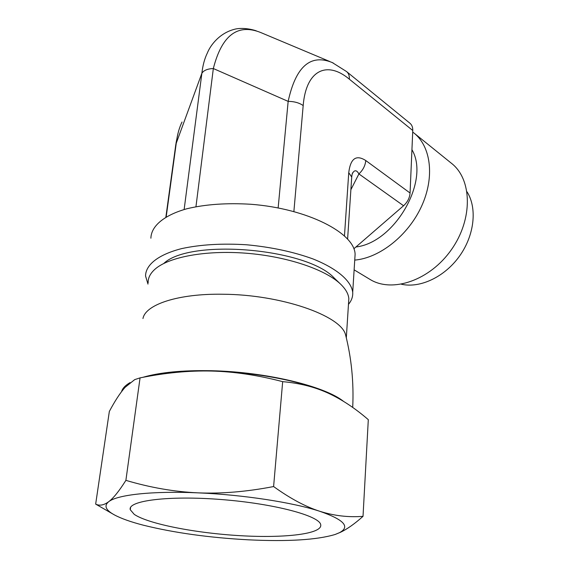 <?xml version="1.0" encoding="UTF-8"?>
<svg xmlns="http://www.w3.org/2000/svg" width="569" height="569" viewBox="0 0 569 569"><rect width="100%" height="100%" fill="white"/><g stroke="black" fill="none" stroke-linecap="round" stroke-linejoin="round"><path stroke-width="0.85" d="M412.767 130.514C412.859 127.307 411.906 124.874 409.9 123.21L346.628 71.623C348.619 73.287 349.53 75.798 349.338 79.176L412.767 130.514L410.064 193.012L365.767 160.536C365.298 165.6 363.008 170.06 358.911 173.922L403.563 205.743C407.532 202.123 409.694 197.877 410.064 193.012M353.882 248.76L403.563 205.743M346.507 71.53L332.36 62.618M333.278 63.038L332.367 62.604C310.496 53.571 295.759 66.495 288.156 101.382C294.223 101.417 299.23 102.811 303.185 105.564C306.015 70.037 326.955 60.378 349.338 79.176M256.164 30.783C245.993 27.54 237.821 28.372 234.969 29.161C219.712 32.888 210.516 45.043 207.358 52.981C204.605 58.614 202.777 65.378 201.874 73.259C203.759 70.35 207.578 68.771 213.332 68.536C221.882 35.029 237.828 23.087 261.171 32.71M166.184 216.896L176.354 142.492C177.322 134.611 179.214 127.79 182.023 122.022M184.136 209.513L201.874 73.259L175.828 144.37L165.878 217.073M351.67 177.834L351.72 177.023L348.747 172.692L344.48 235.794M352.211 173.936L352.872 172.677C354.807 169.782 356.82 170.202 358.911 173.922L350.881 189.705M355.938 246.982C394.63 242.643 430.356 180.7 411.942 149.69M354.743 260.104C379.594 258.02 408.172 235.523 421.515 206.362C434.958 177.215 431.053 146.283 413.649 132.769L412.703 132.044M369.445 279.073L370.255 279.564C392.482 293.106 430 280.346 451.416 249.649C473.088 219.122 472.27 179.157 451.281 163.161L414.289 133.281M401.451 284.244C420.128 288.462 444.652 276.982 459.539 256.093C474.475 235.246 477.391 208.105 467.028 191.81M150.899 238.219C151.126 226.249 163.758 215.26 186.852 208.759C205.53 204.292 226.924 202.799 251.029 204.278C307.587 208.617 354.707 233.07 355.106 254.293L354.821 258.845M147.983 284.109L145.55 275.979C145.65 264.777 158.346 254.549 181.703 248.596C200.615 244.521 222.308 243.255 246.797 244.791C271.328 247.11 293.376 251.825 312.95 258.923C337.239 268.632 351.272 280.958 352.709 292.281C353.008 296.598 351.592 300.617 348.47 304.344M134.241 514.369L130.28 509.753C127.243 500.699 168.467 495.315 221.433 499.539C274.372 503.65 319.636 515.841 320.724 524.739C322.545 533.935 285.097 538.31 240.58 535.706C196.099 533.189 148.502 524.049 134.241 514.369M324.728 391.628C298.753 380.505 253.056 371.977 211.59 371.045C188.993 370.511 165.152 372.787 140.059 377.873L134.704 379.623L125.038 387.382C120.144 392.93 114.91 400.946 109.34 411.444L95.663 504.106C99.547 506.033 103.878 505.244 108.665 501.73C103.764 505.77 105.706 510.173 114.483 514.938C121.204 518.53 130.792 521.937 143.239 525.166C174.086 532.819 209.25 537.712 248.731 539.839C288.149 541.695 316.94 539.91 335.12 534.483L339.529 532.648C350.532 526.78 343.961 519.661 319.806 511.296C293.085 502.47 243.027 494.71 197.877 492.846C152.478 490.805 117.214 494.76 108.665 501.73C113.43 498.167 119.17 491.047 125.891 480.357C150.266 487.597 174.263 491.765 197.877 492.846C221.483 493.849 246.726 491.751 273.604 486.552C290.176 498.487 305.574 506.737 319.806 511.296C334.095 515.799 348.505 517.484 363.022 516.339C354.622 523.871 347.026 529.22 340.248 532.392L335.12 534.483M363.022 516.339L368.307 419.666C355.006 408.165 341.585 399.303 328.043 393.079L327.154 392.681C313.946 386.771 299.116 383.093 282.672 381.657C257.849 375.163 234.158 371.621 211.59 371.045C185.786 370.504 164.633 372.275 148.118 376.351M112.762 513.949L95.663 504.106M282.672 381.657L273.604 486.552M140.059 377.873L125.891 480.357M343.448 401.301C324.543 386.109 265.695 371.82 211.369 370.725C182.621 370.163 159.782 372.361 142.862 377.325M130.038 382.603C125.322 385.377 122.484 388.399 121.538 391.657M335.077 278.853L334.103 277.921C307.089 248.276 189.946 238.283 163.758 263.483M348.569 302.772L348.833 298.697C348.441 293.796 345.561 288.817 340.184 283.753C324.771 269.244 286.655 256.391 246.171 253.219C205.686 250.019 168.787 256.968 155.024 269.18C150.23 273.447 147.94 278.021 148.146 282.9M346.272 337.659L345.483 334.48C340.511 315.503 280.908 294.557 222.97 294.244C178.417 293.448 145.429 304.486 142.968 318.533M293.881 211.512L303.185 105.564M195.956 206.696L213.332 68.536L288.156 101.382L278.149 207.92M365.767 160.536C356.151 154.412 350.476 158.467 348.747 172.692M261.192 32.725L329.7 61.48M177.997 133.359L175.963 143.402M351.72 177.009C351.919 174.775 352.296 173.296 352.858 172.571L352.88 172.67M347.616 238.937L351.72 177.03M352.175 174.064L352.872 172.677M370.255 279.564L354.124 269.841M355.106 254.293L352.709 292.281M130.585 507.448L130.28 509.753M339.529 532.648L340.248 532.392M334.103 277.921L340.184 283.753M348.833 298.697L346.315 337.83M345.483 334.465C351.471 357.993 353.882 382.318 352.709 407.447"/></g></svg>
